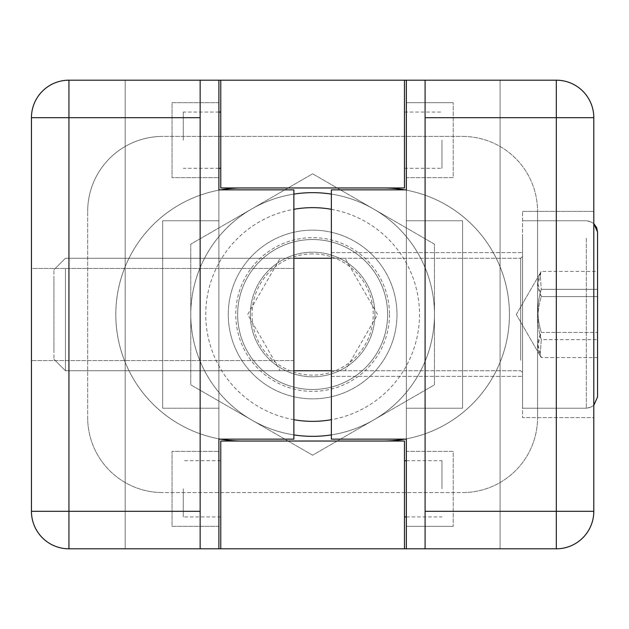 <?xml version="1.0" encoding="UTF-8"?>
<svg xmlns="http://www.w3.org/2000/svg" width="629" height="629" viewBox="0 0 629 629"><rect width="100%" height="100%" fill="white"/><g stroke="black" fill="none" stroke-linecap="round" stroke-linejoin="round"><path stroke-width="0.47" stroke-dasharray="3.15 2.36" d="M68.938 80.19L200.156 80.19L200.156 548.81L200.156 80.19L200.156 548.81L125.179 548.81L200.156 548.81L125.179 548.81L125.179 80.19L218.9 80.19L218.9 548.81L218.9 439.152L293.877 439.152L293.877 189.848L218.9 189.848L218.9 439.152L218.9 80.19L68.938 80.19L218.9 80.19L68.938 80.19L68.938 117.678L31.45 117.678L31.45 511.322L68.938 511.322L68.938 548.81A37.488 37.488 0 0 1 31.45 511.322A37.488 37.488 0 0 0 68.938 548.81A37.488 37.488 0 0 1 31.45 511.322A37.488 37.488 0 0 0 68.938 548.81L218.9 548.81L218.9 220.771L162.667 220.771L162.667 408.229L162.667 220.771L162.667 408.229L218.9 408.229L162.667 408.229L162.667 220.771L218.9 220.771L162.667 220.771L218.9 220.771L218.9 80.19L68.938 80.19A37.488 37.488 0 0 0 31.45 117.678A37.488 37.488 0 0 1 68.938 80.19L556.311 80.19A37.488 37.488 0 0 1 593.8 117.678L593.8 511.322A37.488 37.488 0 0 1 556.311 548.81A37.488 37.488 0 0 0 593.8 511.322L593.8 117.678A37.488 37.488 0 0 0 556.311 80.19L406.35 80.19L406.35 408.229L462.582 408.229L462.582 220.771L462.582 408.229L462.582 220.771L406.35 220.771L462.582 220.771L462.582 408.229L406.35 408.229L462.582 408.229L406.35 408.229L406.35 548.81L556.311 548.81L68.938 548.81A37.488 37.488 0 0 1 31.45 511.322L31.45 117.678L31.45 511.322A37.488 37.488 0 0 0 68.938 548.81L404.478 548.81L404.478 441.031L404.478 548.81L220.771 548.81L220.771 441.031L242.33 441.031A126.531 126.531 0 0 1 115.799 314.5A126.531 126.531 0 0 1 242.33 187.969L220.771 187.969L220.771 80.19L220.771 187.969L382.919 187.969A126.531 126.531 0 0 1 509.451 314.5A126.531 126.531 0 0 1 382.919 441.031L220.771 441.031L220.771 548.81L68.938 548.81A37.488 37.488 0 0 1 31.45 511.322L31.45 117.678A37.488 37.488 0 0 1 68.938 80.19A37.488 37.488 0 0 0 31.45 117.678A37.488 37.488 0 0 1 68.938 80.19A37.488 37.488 0 0 0 31.45 117.678A37.488 37.488 0 0 1 68.938 80.19L404.478 80.19L404.478 187.969L382.919 187.969L404.478 187.969L404.478 80.19L556.311 80.19L406.35 80.19L406.35 189.848L331.373 189.848L331.373 439.152L331.373 189.848L331.373 439.152L406.35 439.152L406.35 189.848L406.35 548.81L556.311 548.81A37.488 37.488 0 0 0 593.8 511.322A37.488 37.488 0 0 1 556.311 548.81A37.488 37.488 0 0 0 593.8 511.322A37.488 37.488 0 0 1 556.311 548.81L404.478 548.81L404.478 441.031L220.771 441.031L220.771 548.81M31.45 268.418L31.45 360.582L31.45 268.418L31.45 360.582L31.45 268.418L31.45 360.582L31.45 268.418L293.877 268.418L293.877 360.582L293.877 268.418L293.877 360.582L293.877 268.418L31.45 268.418M220.63 439.152A126.531 126.531 0 0 1 220.63 189.848M593.8 417.601L593.8 211.399L593.8 417.601L593.8 211.399L593.8 417.601L593.8 314.5L593.8 417.601L522.573 417.601L522.573 211.399L522.573 417.601L593.8 417.601M404.62 189.848A126.531 126.531 0 0 1 404.62 439.152M162.667 492.578A74.977 74.977 0 0 1 87.683 417.601L87.683 211.399L87.683 417.601A74.977 74.977 0 0 0 162.667 492.578A74.977 74.977 0 0 1 87.683 417.601A74.977 74.977 0 0 0 162.667 492.578L462.582 492.578A74.977 74.977 0 0 0 537.567 417.601A74.977 74.977 0 0 1 462.582 492.578A74.977 74.977 0 0 0 537.567 417.601A74.977 74.977 0 0 1 462.582 492.578L162.667 492.578M462.582 136.422A74.977 74.977 0 0 1 537.567 211.399A74.977 74.977 0 0 0 462.582 136.422A74.977 74.977 0 0 1 537.567 211.399A74.977 74.977 0 0 0 462.582 136.422L162.667 136.422A74.977 74.977 0 0 0 87.683 211.399A74.977 74.977 0 0 1 162.667 136.422A74.977 74.977 0 0 0 87.683 211.399A74.977 74.977 0 0 1 162.667 136.422L462.582 136.422M537.567 417.601L537.567 211.399L537.567 417.601M228.272 314.5A84.349 84.349 0 0 1 354.803 241.45A84.349 84.349 0 0 1 354.803 387.55A84.349 84.349 0 0 1 228.272 314.5A84.349 84.349 0 0 0 354.803 387.55A84.349 84.349 0 0 0 354.803 241.45A84.349 84.349 0 0 0 228.272 314.5A84.349 84.349 0 0 0 354.803 387.55A84.349 84.349 0 0 0 354.803 241.45A84.349 84.349 0 0 0 228.272 314.5A84.349 84.349 0 0 1 354.803 241.45A84.349 84.349 0 0 1 354.803 387.55A84.349 84.349 0 0 1 228.272 314.5M183.283 140.173L183.283 112.056L183.283 140.173M220.771 140.173L220.771 168.289L220.771 140.173M441.967 488.827L441.967 460.711L441.967 488.827M404.478 488.827L404.478 516.944L404.478 488.827M406.35 451.339L406.35 526.316L406.35 451.339L453.21 451.339L453.21 526.316L453.21 451.339L406.35 451.339M556.311 548.81L556.311 511.322L593.8 511.322L593.8 117.678L593.8 511.322A37.488 37.488 0 0 1 556.311 548.81L406.35 548.81L556.311 548.81L425.094 548.81L425.094 80.19L425.094 548.81L500.079 548.81L425.094 548.81L425.094 80.19L556.311 80.19A37.488 37.488 0 0 1 593.8 117.678L556.311 117.678L556.311 80.19A37.488 37.488 0 0 1 593.8 117.678A37.488 37.488 0 0 0 556.311 80.19A37.488 37.488 0 0 1 593.8 117.678A37.488 37.488 0 0 0 556.311 80.19L220.771 80.19L220.771 187.969L404.478 187.969L404.478 80.19M406.35 526.316L453.21 526.316L406.35 526.316M331.373 314.5L331.373 252.638L331.373 314.5M425.094 80.19L500.079 80.19L500.079 548.81L500.079 80.19L500.079 548.81L500.079 80.19L406.35 80.19L556.311 80.19M218.9 102.684L172.039 102.684L172.039 177.661L172.039 102.684L218.9 102.684L218.9 177.661L172.039 177.661L218.9 177.661L218.9 102.684M200.156 80.19L125.179 80.19L125.179 548.81L125.179 80.19L125.179 548.81L218.9 548.81M522.573 348.285L522.573 256.388L522.573 348.285M65.44 268.748L65.44 370.733L65.44 268.748M522.573 238.242L522.573 408.229L522.573 238.242M53.945 278.104L53.945 359.238L53.945 278.104M597.55 362.453L597.55 247.394M597.55 271.413L597.55 357.587L597.55 271.413L597.55 357.587L597.55 271.413L541.317 271.413L540.099 273.316L541.317 289.332C536.804 303.697 536.804 318.054 541.317 332.419L597.55 332.419L541.317 332.419L537.968 345.007L541.317 357.587L597.55 357.587L597.55 339.668L541.317 339.668C536.804 325.303 536.804 310.946 541.317 296.581C536.804 288.192 536.804 279.803 541.317 271.413L597.55 271.413M597.55 296.581L541.317 296.581L537.968 283.993L541.317 271.413L540.099 273.316L541.317 289.332L597.55 289.332L541.317 289.332C536.804 303.697 536.804 318.054 541.317 332.419C536.804 340.808 536.804 349.197 541.317 357.587L540.099 355.684L541.317 339.668C536.804 325.303 536.804 310.946 541.317 296.581L597.55 296.581L597.55 339.668L541.317 339.668L540.099 355.684L541.317 357.587L597.55 357.587M242.33 187.969A126.531 126.531 0 0 0 115.799 314.5A126.531 126.531 0 0 0 242.33 441.031L382.919 441.031A126.531 126.531 0 0 0 509.451 314.5A126.531 126.531 0 0 0 382.919 187.969L242.33 187.969A126.531 126.531 0 0 0 115.799 314.5A126.531 126.531 0 0 0 242.33 441.031M382.919 441.031A126.531 126.531 0 0 0 509.451 314.5A126.531 126.531 0 0 0 382.919 187.969M183.283 488.827L183.283 516.944L183.283 488.827M220.771 488.827L220.771 460.711L220.771 488.827M441.967 140.173L441.967 168.289L441.967 140.173M404.478 140.173L404.478 112.056L404.478 140.173M425.094 548.81L500.079 548.81L406.35 548.81L406.35 220.771L462.582 220.771L406.35 220.771L406.35 80.19M406.35 177.661L406.35 102.684L406.35 177.661L453.21 177.661L453.21 102.684L453.21 177.661L406.35 177.661M406.35 102.684L453.21 102.684L406.35 102.684M522.573 314.5L522.573 376.362L522.573 314.5M406.35 189.848L331.373 189.848L406.35 189.848M406.35 439.152L331.373 439.152L406.35 439.152M218.9 408.229L162.667 408.229L218.9 408.229M200.156 548.81L68.938 548.81M218.9 526.316L172.039 526.316L172.039 451.339L172.039 526.316L218.9 526.316L218.9 451.339L172.039 451.339L218.9 451.339L218.9 526.316M218.9 439.152L293.877 439.152L293.877 189.848L293.877 439.152L218.9 439.152M218.9 189.848L293.877 189.848L218.9 189.848M522.573 280.715L522.573 372.612L522.573 280.715M53.945 350.896L53.945 269.762L53.945 350.896M597.55 232.022L597.55 396.978M312.629 389.477A74.977 74.977 0 0 0 387.606 314.5A74.977 74.977 0 0 0 312.629 239.523A74.977 74.977 0 0 0 237.644 314.5A74.977 74.977 0 0 0 312.629 389.477A74.977 74.977 0 0 1 237.644 314.5A74.977 74.977 0 0 1 312.629 239.523A74.977 74.977 0 0 1 387.606 314.5A74.977 74.977 0 0 1 312.629 389.477M312.629 192.655A121.845 121.845 0 0 1 434.466 314.5A121.845 121.845 0 0 1 312.629 436.345A121.845 121.845 0 0 1 190.784 314.5A121.845 121.845 0 0 1 312.629 192.655M312.629 253.896A60.604 60.604 0 0 0 260.139 344.802A60.604 60.604 0 0 0 365.111 344.802A60.604 60.604 0 0 0 312.629 253.896M293.877 194.109A121.845 121.845 0 0 0 293.877 434.891M331.373 434.891A121.845 121.845 0 0 0 331.373 194.109M280.157 258.267L345.093 258.267L377.557 314.5L345.093 370.733L280.157 370.733L247.692 314.5L280.157 258.267L247.692 314.5L280.157 370.733L345.093 370.733L377.557 314.5L345.093 258.267L280.157 258.267M374.923 314.5A62.302 62.302 0 0 0 281.478 260.548A62.302 62.302 0 0 0 281.478 368.452A62.302 62.302 0 0 0 374.923 314.5A62.302 62.302 0 0 1 312.629 376.802A62.302 62.302 0 0 1 250.326 314.5A62.302 62.302 0 0 1 312.629 252.198A62.302 62.302 0 0 1 374.923 314.5M387.606 314.5A74.985 74.985 0 0 1 275.132 379.436A74.985 74.985 0 0 1 275.132 249.564A74.985 74.985 0 0 1 387.606 314.5M434.466 314.5A121.845 121.845 0 0 0 251.702 208.977A121.845 121.845 0 0 0 251.702 420.023A121.845 121.845 0 0 0 434.466 314.5A121.845 121.845 0 0 0 251.702 208.977A121.845 121.845 0 0 0 251.702 420.023A121.845 121.845 0 0 0 434.466 314.5L434.466 244.154L312.629 173.808L190.784 244.154L190.784 384.846L312.629 455.192L434.466 384.846L434.466 314.5A121.845 121.845 0 0 0 251.702 208.977A121.845 121.845 0 0 0 251.702 420.023A121.845 121.845 0 0 0 434.466 314.5L434.466 384.846L312.629 455.192L190.784 384.846L190.784 244.154L312.629 173.808L434.466 244.154L434.466 314.5M237.644 314.5A74.985 74.985 0 0 0 350.117 379.436A74.985 74.985 0 0 0 350.117 249.564A74.985 74.985 0 0 0 237.644 314.5M520.694 360.252L520.694 258.267L520.694 360.252M586.307 238.242L586.307 408.229L586.307 238.242M425.094 511.322L556.311 511.322L556.311 117.678L425.094 117.678M200.156 117.678L68.938 117.678L68.938 511.322L200.156 511.322M389.477 314.5A76.856 76.856 0 0 1 312.629 391.356A76.856 76.856 0 0 1 235.773 314.5A76.856 76.856 0 0 1 312.629 237.644A76.856 76.856 0 0 1 389.477 314.5M331.373 209.308A106.844 106.844 0 0 1 331.373 419.692M293.877 419.692A106.844 106.844 0 0 1 293.877 209.308M218.9 112.056L183.283 112.056M218.9 168.289L183.283 168.289M406.35 516.944L441.967 516.944M406.35 460.711L441.967 460.711M522.573 211.399L593.8 211.399L522.573 211.399M331.373 376.362L522.573 376.362L331.373 376.362M331.373 252.638L522.573 252.638L331.373 252.638M293.877 360.582L31.45 360.582L293.877 360.582M293.877 370.733L65.44 370.733L520.694 370.733L522.573 372.612L520.694 370.733L331.373 370.733M293.877 258.267L65.44 258.267L520.694 258.267L522.573 256.388L520.694 258.267L331.373 258.267M53.945 359.238L65.44 370.733L53.945 359.238M53.945 269.762L65.44 258.267L53.945 269.762M586.307 220.771L589.947 221.384L593.8 223.641L591.724 222.163L586.307 220.771L522.573 220.771L586.307 220.771M586.307 408.229L590.277 407.498L593.8 405.359L591.724 406.837L586.307 408.229L522.573 408.229L586.307 408.229M516.323 314.5L540.099 355.684L516.323 314.5L540.099 273.316L516.323 314.5M220.771 460.711L183.283 460.711M220.771 516.944L183.283 516.944M404.478 168.289L441.967 168.289M404.478 112.056L441.967 112.056"/><path stroke-width="0.94" d="M31.45 117.678L31.45 511.322A37.488 37.488 0 0 0 68.938 548.81L68.938 511.322L31.45 511.322L31.45 117.678L68.938 117.678L68.938 80.19A37.488 37.488 0 0 0 31.45 117.678L31.45 268.418L31.45 117.678M218.9 548.81L406.35 548.81L406.35 439.152L331.373 439.152L331.373 189.848L406.35 189.848L406.35 80.19L218.9 80.19L218.9 189.848L293.877 189.848L293.877 439.152L218.9 439.152L218.9 548.81L200.156 548.81L200.156 80.19L68.938 80.19M242.33 441.031A126.531 126.531 0 0 1 220.63 439.152M220.63 189.848A126.531 126.531 0 0 1 242.33 187.969M593.8 511.322L593.8 117.678A37.488 37.488 0 0 0 556.311 80.19L556.311 117.678L593.8 117.678L593.8 511.322L556.311 511.322L556.311 548.81A37.488 37.488 0 0 0 593.8 511.322L593.8 417.601L593.8 511.322M382.919 187.969A126.531 126.531 0 0 1 404.62 189.848M404.62 439.152A126.531 126.531 0 0 1 382.919 441.031M200.156 80.19L220.771 80.19L220.771 187.969L404.478 187.969L404.478 80.19M556.311 80.19L425.094 80.19L425.094 548.81L404.478 548.81L404.478 441.031L220.771 441.031L220.771 548.81M425.094 548.81L556.311 548.81M406.35 80.19L425.094 80.19M68.938 548.81L200.156 548.81M597.55 396.978L593.8 405.359L597.55 396.978L597.55 232.022L593.8 223.641L596.614 227.525M597.55 247.394L597.55 296.581M597.55 357.587L597.55 362.453M331.373 194.109A121.845 121.845 0 0 0 293.877 194.109M293.877 434.891A121.845 121.845 0 0 0 331.373 434.891M425.094 117.678L556.311 117.678L556.311 511.322L425.094 511.322M200.156 511.322L68.938 511.322L68.938 117.678L200.156 117.678M331.373 419.692A106.844 106.844 0 0 1 293.877 419.692M293.877 209.308A106.844 106.844 0 0 1 331.373 209.308M220.771 112.056L218.9 112.056M220.771 168.289L218.9 168.289M404.478 516.944L406.35 516.944M404.478 460.711L406.35 460.711M331.373 258.267L293.877 258.267M331.373 370.733L293.877 370.733M596.646 227.612L597.55 232.022"/></g></svg>
